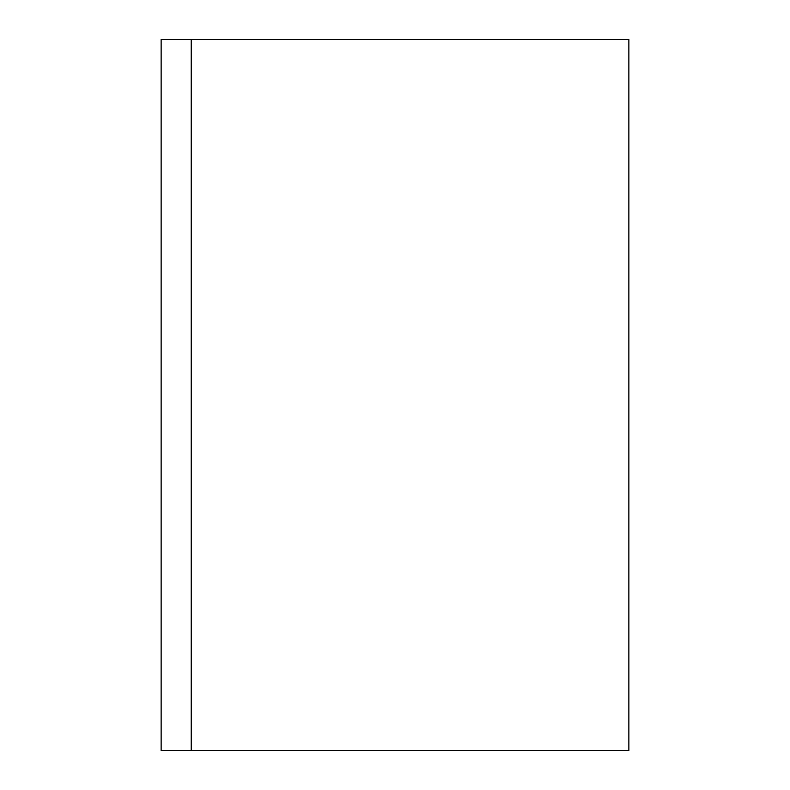 <?xml version="1.0" encoding="UTF-8"?>
<svg xmlns="http://www.w3.org/2000/svg" width="790" height="790" viewBox="0 0 790 790"><rect width="100%" height="100%" fill="white"/><g stroke="black" fill="none" stroke-linecap="round" stroke-linejoin="round"><path stroke-width="1.19" d="M161.12 750.5L161.12 39.5L191.2 39.5L191.2 750.5L161.12 750.5M191.2 750.5L628.88 750.5L628.88 39.5L191.2 39.5"/></g></svg>
